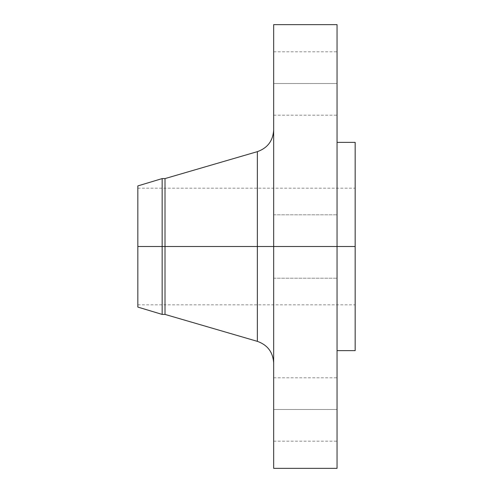 <?xml version="1.0" encoding="UTF-8"?>
<svg xmlns="http://www.w3.org/2000/svg" width="493" height="493" viewBox="0 0 493 493"><rect width="100%" height="100%" fill="white"/><g stroke="black" fill="none" stroke-linecap="round" stroke-linejoin="round"><path stroke-width="0.37" stroke-dasharray="2.46 1.85" d="M273.664 409.492L273.664 377.798L273.664 409.492L337.052 409.492L273.664 409.492L273.664 441.186L273.664 377.798L273.664 409.492L337.052 409.492L337.052 377.798L337.052 441.186L337.052 409.492L273.664 409.492L273.664 441.186L273.664 409.492M257.364 151.647L257.364 246.5L137.837 246.5L355.163 246.5L137.837 246.5L137.837 304.816L137.837 188.184L137.837 307.077L137.837 246.5L355.163 246.5L355.163 188.184L355.163 246.5L337.052 246.5L337.052 142.366L337.052 350.634L337.052 246.5L273.664 246.5L273.664 468.35L273.664 214.806L273.664 246.5L337.052 246.5L273.664 246.5L273.664 214.806L273.664 246.5L337.052 246.5L337.052 214.806L337.052 246.5L273.664 246.5L273.664 129.918L273.664 246.5L273.664 129.918L273.664 246.5L337.052 246.5L337.052 214.806L337.052 468.35L337.052 246.5L355.163 246.5L355.163 350.634L355.163 246.5L137.837 246.5L162.16 246.5L162.16 314.411L162.16 246.5L165.007 246.5L165.007 314.411L165.007 246.5L257.364 246.5L257.364 151.647L257.364 246.5L273.664 246.5L273.664 24.65L273.664 363.082L273.664 246.5L273.664 363.082L273.664 246.5L273.664 363.082L273.664 246.5L257.364 246.5L257.364 341.353M273.664 83.508L273.664 51.814L273.664 83.508L337.052 83.508L273.664 83.508L273.664 115.202L273.664 51.814L273.664 83.508L337.052 83.508L337.052 51.814L337.052 115.202L337.052 83.508L273.664 83.508L273.664 115.202L273.664 83.508M355.163 246.5L355.163 142.366L355.163 246.5M337.052 24.65L337.052 350.634L337.052 246.5L273.664 246.5L337.052 246.5L337.052 278.194L337.052 246.5L273.664 246.5L273.664 278.194L273.664 246.5L337.052 246.5L337.052 278.194L337.052 24.65M165.007 246.5L165.007 178.589L165.007 246.5M162.16 246.5L162.16 178.589L162.16 246.5M137.837 246.5L137.837 185.923L137.837 246.5M257.364 246.5L257.364 341.353L257.364 246.5M337.052 83.508L337.052 115.202L337.052 83.508M273.664 246.5L273.664 278.194L273.664 246.5M337.052 409.492L337.052 441.186L337.052 409.492M273.664 377.798L337.052 377.798M273.664 214.806L337.052 214.806L273.664 214.806M273.664 51.814L337.052 51.814M137.837 188.184L355.163 188.184M137.837 304.816L355.163 304.816M273.664 278.194L337.052 278.194L273.664 278.194M273.664 115.202L337.052 115.202M273.664 441.186L337.052 441.186"/><path stroke-width="0.74" d="M337.052 24.65L337.052 246.5L337.052 24.65L273.664 24.65L273.664 246.5L355.163 246.5L355.163 350.634L355.163 246.5L337.052 246.5L337.052 468.35L337.052 246.5L257.364 246.5L257.364 151.647L257.364 246.5L137.837 246.5L137.837 307.077L137.837 246.5L162.16 246.5L162.16 314.411L162.16 246.5L165.007 246.5L165.007 314.411L165.007 246.5L257.364 246.5L257.364 151.647C267.607 148.005 273.036 140.764 273.664 129.918M137.837 307.077L162.16 314.411L165.007 314.411L257.364 341.353L257.364 246.5L257.364 341.353L257.364 246.5L273.664 246.5L273.664 468.35L273.664 24.65M355.163 142.366L355.163 246.5L355.163 142.366L337.052 142.366M257.364 151.647L165.007 178.589L165.007 246.5L165.007 178.589L162.16 178.589L162.16 246.5L162.16 178.589L137.837 185.923L137.837 246.5L137.837 185.923M337.052 468.35L273.664 468.35M355.163 350.634L337.052 350.634M257.364 341.353C267.607 344.995 273.036 352.236 273.664 363.082"/></g></svg>
